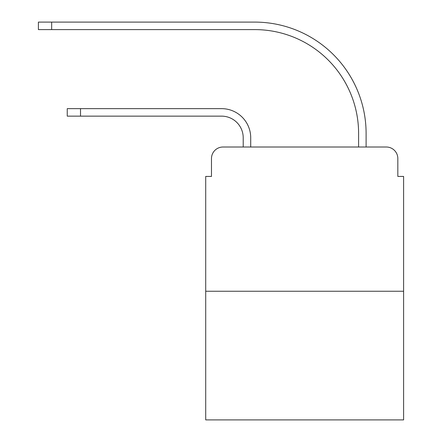 <?xml version="1.0" encoding="UTF-8"?>
<svg xmlns="http://www.w3.org/2000/svg" width="442" height="442" viewBox="0 0 442 442"><rect width="100%" height="100%" fill="white"/><g stroke="black" fill="none" stroke-linecap="round" stroke-linejoin="round"><path stroke-width="0.66" d="M211.48 158.545L211.48 176.43L211.48 158.545A11.536 11.536 0 0 1 223.017 147.009L243.21 147.009L243.21 137.777A21.636 21.636 0 0 0 221.575 116.141A21.636 21.636 0 0 1 243.21 137.777A21.636 21.636 0 0 0 221.575 116.141A21.636 21.636 0 0 1 243.21 137.777A21.636 21.636 0 0 0 221.575 116.141A21.636 21.636 0 0 1 243.21 137.777A21.636 21.636 0 0 0 221.575 116.141A21.636 21.636 0 0 1 243.21 137.777A21.636 21.636 0 0 0 221.575 116.141A21.636 21.636 0 0 1 243.21 137.777A21.636 21.636 0 0 0 221.575 116.141A21.636 21.636 0 0 1 243.21 137.777A21.636 21.636 0 0 0 221.575 116.141A21.636 21.636 0 0 1 243.21 137.777A21.636 21.636 0 0 0 221.575 116.141A21.636 21.636 0 0 1 243.21 137.777A21.636 21.636 0 0 0 221.575 116.141L67.245 116.141L67.245 108.644L80.516 108.644L80.516 116.141M403.601 291.245L205.712 291.245L205.712 419.9L403.601 419.9L403.601 176.43L397.833 176.43L397.833 158.545A11.536 11.536 0 0 0 386.291 147.009L223.017 147.009M205.712 291.245L205.712 176.43L211.48 176.43M80.516 108.644L221.575 108.644A29.133 29.133 0 0 1 250.713 137.777L250.713 147.009L250.713 137.777L250.713 147.009L250.713 137.777L250.713 147.009L250.713 137.777L250.713 147.009L250.713 137.777L250.713 147.009L250.713 137.777L250.713 147.009L250.713 137.777L250.713 147.009L250.713 137.777L250.713 147.009L250.713 137.777L250.713 147.009L259.653 147.009M349.655 147.009L358.6 147.009L358.6 133.451A103.848 103.848 0 0 0 254.752 29.603A103.848 103.848 0 0 1 358.6 133.451A103.848 103.848 0 0 0 254.752 29.603A103.848 103.848 0 0 1 358.6 133.451A103.848 103.848 0 0 0 254.752 29.603A103.848 103.848 0 0 1 358.6 133.451A103.848 103.848 0 0 0 254.752 29.603A103.848 103.848 0 0 1 358.6 133.451A103.848 103.848 0 0 0 254.752 29.603A103.848 103.848 0 0 1 358.6 133.451A103.848 103.848 0 0 0 254.752 29.603A103.848 103.848 0 0 1 358.6 133.451A103.848 103.848 0 0 0 254.752 29.603A103.848 103.848 0 0 1 358.6 133.451A103.848 103.848 0 0 0 254.752 29.603A103.848 103.848 0 0 1 358.6 133.451A103.848 103.848 0 0 0 254.752 29.603L38.399 29.603L38.399 22.1L51.67 22.1L51.67 29.603M51.67 22.1L254.752 22.1A111.351 111.351 0 0 1 366.103 133.451L366.103 147.009L366.103 133.451L366.103 147.009L366.103 133.451L366.103 147.009L366.103 133.451L366.103 147.009L366.103 133.451L366.103 147.009L366.103 133.451L366.103 147.009L366.103 133.451L366.103 147.009L366.103 133.451L366.103 147.009L366.103 133.451L366.103 147.009L386.291 147.009M397.833 176.43L397.833 158.545"/></g></svg>
